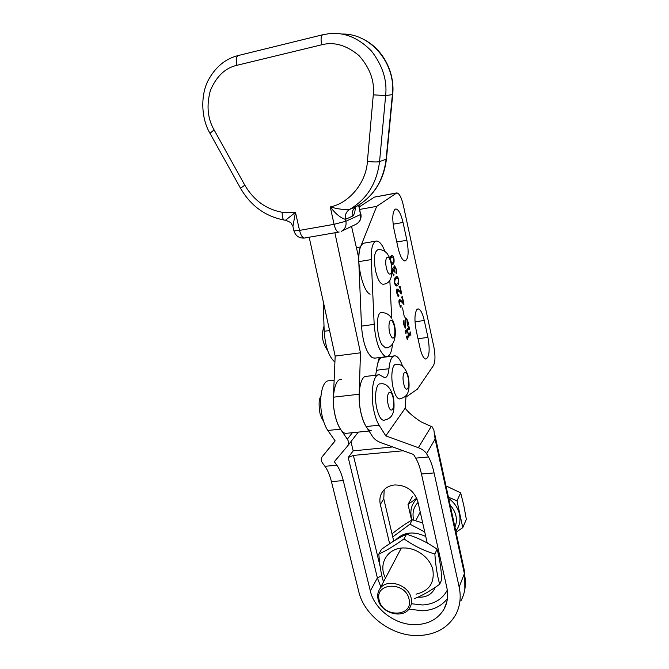 <?xml version="1.0" encoding="UTF-8"?>
<svg xmlns="http://www.w3.org/2000/svg" width="669" height="669" viewBox="0 0 669 669"><rect width="100%" height="100%" fill="white"/><g stroke="black" fill="none" stroke-linecap="round" stroke-linejoin="round"><path stroke-width="1" d="M399.978 398.875L399.351 398.933C396.918 398.415 394.844 394.727 393.138 387.861C390.487 376.906 392.143 363.744 395.948 364.421C401.35 363.535 405.456 367.54 408.257 376.421M427.215 542.985L417.874 501.625C414.211 490.686 406.518 485.125 394.794 484.941C389.843 485.426 385.929 487.425 383.069 490.937C380.126 494.843 379.214 499.342 380.327 504.443L389.617 543.713M380.143 566.551L353.391 455.405L348.214 457.496L377.383 577.924L370.325 590.986C374.548 609.785 396.157 625.64 416.352 624.645C428.896 623.976 438.095 618.85 443.957 609.258C447.553 602.744 448.506 595.51 446.825 587.566L421.462 473.995C419.956 467.288 418.041 461.995 415.742 458.123L413.526 454.452L381.297 442.845C377.341 441.364 374.456 439.307 372.658 436.665L366.11 426.538C364.095 423.377 362.439 419.078 361.135 413.651C356.778 396.215 360.073 375.142 366.612 376.312L378.211 374.916M370.325 590.986L343.272 480.593L331.431 481.596L358.735 591.505C364.354 616.057 392.469 636.729 418.903 635.55C435.703 634.714 447.954 627.798 455.648 614.811C460.105 606.432 461.276 597.166 459.16 587.014L434.081 472.924C432.584 466.193 430.711 460.874 428.469 456.969L426.579 453.749C424.999 451.19 422.256 449.175 418.351 447.695L385.804 435.879L379.106 425.2C377.14 422.014 375.51 417.699 374.222 412.246C369.915 394.71 373.009 373.57 379.356 374.774L384.675 377.667C386.983 377.542 388.413 374.556 388.973 368.728C389.81 360.257 391.8 355.958 394.961 355.816C397.754 356.209 400.33 359.771 402.688 366.487M343.272 480.593C341.65 474.087 339.518 468.961 336.867 465.231L334.308 461.694L347.495 446.114C349.076 444.116 349.017 441.808 347.311 439.173L340.479 429.172C338.372 426.053 336.658 421.805 335.328 416.436C330.871 399.167 334.55 378.236 341.458 379.348M334.14 380.235L329.048 380.845C321.965 379.766 318.101 400.622 322.6 417.799C323.938 423.151 325.686 427.374 327.835 430.476L335.144 440.888L322.224 456.701C320.777 458.616 320.919 460.799 322.65 463.232L324.933 466.301C327.634 470.014 329.8 475.115 331.431 481.596M460.891 600.946C465.273 592.701 466.435 583.594 464.378 573.642L435.109 439.056L433.905 430.301L432.274 426.931L421.286 421.963C414.42 417.59 409.236 413.25 405.74 408.96L405.163 408.224L406.091 395.438M394.016 355.933L382.793 357.355C379.54 357.505 377.458 361.804 376.555 370.25L375.635 375.225M405.163 408.224L385.804 435.879M384.182 489.683L383.78 498.815L393.723 541.096M348.214 457.496L353.182 450.873L392.653 446.934M353.182 450.873L350.957 441.624M353.391 455.405L403.282 450.764M417.974 597.158C425.141 597.609 430.443 595.218 433.872 589.974L435.017 587.491M384.299 420.257L383.546 420.324C380.912 419.764 378.704 415.976 376.915 408.96C374.013 397.311 376.037 383.053 380.318 383.855C385.804 382.877 390.102 387.017 393.221 396.282M386.172 347.78L385.545 347.855L381.957 344.736C376.179 335.913 375.844 311.612 381.43 312.699C385.536 312.515 388.814 314.187 391.281 317.742M383.462 284.174L382.927 284.25C380.117 283.731 377.701 279.425 375.677 271.346C373.436 258.694 374.23 251.469 378.044 249.679C381.598 249.386 384.6 250.632 387.05 253.4C389.759 257.565 391.181 260.684 391.323 262.75M379.239 600.319C382.768 618.056 413.852 617.019 409.027 599.09C405.439 580.985 374.08 582.523 379.239 600.319M411.142 598.061C411.953 601.74 411.468 605.06 409.679 608.012C403.323 619.519 380.761 613.281 378.102 599.432C377.199 595.51 377.768 591.998 379.816 588.904C386.406 577.932 408.617 584.313 411.142 598.061M450.187 505.254C453.156 508.432 455.079 511.994 455.957 515.924C456.776 519.863 456.434 523.559 454.92 527.013M413.835 520.189L413.484 518.86C412.171 512.412 413.693 506.943 418.058 502.444M448.715 498.472C454.443 502.678 458.048 507.963 459.528 514.302C460.774 520.658 459.528 526.219 455.79 531.002M412.045 519.938L411.393 517.655C409.871 510.138 411.719 503.816 416.946 498.673M416.737 498.179L408.006 504.434L412.405 496.565M408.006 504.434L411.619 520.189M456.057 532.24L462.772 527.657L466.335 519.345L463.809 505.496L460.673 492.852L456.994 500.797L448.439 497.209M462.772 527.657L456.994 500.797M447.327 486.514L460.673 492.852M392.017 533.829C399.452 527.916 406.217 523.233 412.313 519.788L422.691 522.941M424.731 531.98L409.972 524.178L392.745 536.923M409.972 524.178L412.313 519.788M425.743 536.471C413.626 530.877 403.574 532.047 395.588 539.967M406.493 534.222C417.439 537.516 427.625 542.517 437.066 549.232C439.433 557.561 441.03 567.563 441.841 579.245L439.7 584.263C437.317 576.026 435.703 565.949 434.867 554.032C423.72 550.671 413.442 545.62 404.034 538.863L406.493 534.222C398.925 537.684 390.587 542.726 381.472 549.349L378.83 554.066C379.566 564.845 381.121 574.119 383.496 581.905M416.034 594.181C429.197 591.011 434.791 582.799 432.81 569.528C429.908 557.712 416.737 547.852 404.043 547.97C387.619 547.577 377.801 564.017 385.503 578.091M414.128 598.78C421.704 595.845 430.226 591.011 439.7 584.263M434.867 554.032L437.066 549.232M404.034 538.863C394.618 545.678 386.214 550.746 378.83 554.066M394.986 209.297C392.419 212.366 392.118 219.156 394.083 229.668L398.105 248.007C400.079 256.168 402.378 260.5 404.996 261.002C408.374 259.246 409.01 252.338 406.894 240.288L403.039 222.476C401.032 214.038 398.649 209.531 395.881 208.971L394.986 209.297M416.854 309.605C414.563 313.51 414.345 320.493 416.218 330.553L420.032 347.922C421.687 354.896 423.636 358.617 425.869 359.086C429.364 357.171 430.05 349.946 427.943 337.402L424.28 320.51C422.591 313.284 420.558 309.413 418.2 308.902L416.854 309.605M396.474 192.956L374.389 197.129L359.378 206.83M392.185 268.813L392.728 268.244L393.932 270.1L394.601 265.794L396.349 269.264L396.416 273.562L395.881 272.969L396.232 269.607L395.053 267.307L394.601 267.525C393.999 268.252 393.974 269.774 394.509 272.082L392.828 269.891L392.594 273.203L393.272 274.817L393.732 274.064L394.024 274.583L393.707 275.837L392.185 272.166M399.368 291.651L397.461 290.497L397.219 293.992L398.114 295.924L398.615 294.82L398.799 296.727L396.985 293.842C396.458 291.483 396.491 289.861 397.068 288.991L398.54 289.794L401.208 293.248L400.154 288.49L399.008 286.784L400.054 286.315L401.726 293.875L399.368 291.651M402.529 307.941L404.369 317.073L402.529 307.941M405.74 331.038L408.751 327.425L408.818 325.92L409.604 329.491L409.119 328.696L407.546 330.545L408.55 335.077L410.038 333.246L410.105 331.74L410.891 335.294L410.331 334.559L407.337 338.246L407.27 339.777L406.468 336.181L406.978 336.959L408.399 335.261L407.396 330.729L406.033 332.368L405.966 333.898L405.163 330.294L405.74 331.038M405.966 397.093L417.406 389.132L433.47 365.5C435.327 361.67 435.46 355.456 433.863 346.868L403.34 205.316C401.5 197.547 399.326 193.408 396.826 192.898L376.706 206.361L360.482 246.986C355.373 257.966 362.188 291.107 370.074 294.226M379.248 357.564L377.542 364.17M406.091 318.904L405.456 328.078L403.942 325.109L403.181 321.672L404.001 320.359L404.126 325.05L405.431 326.848L405.84 317.767L407.689 320.51L408.475 324.072L407.555 325.995L407.521 320.635L406.518 318.653L405.414 318.996M401.668 302.02L399.778 300.925L399.544 304.437L400.43 306.343L400.932 305.223L401.107 307.121L399.309 304.295C398.791 301.945 398.816 300.322 399.393 299.428L400.848 300.189L403.491 303.559L402.445 298.826L401.3 297.161L402.345 296.66L404.009 304.178L401.668 302.02M395.68 277.108L396.692 276.59C397.386 276.456 398.013 277.351 398.565 279.291C398.95 282.711 398.607 284.76 397.528 285.446L396.516 285.964C395.814 286.089 395.187 285.17 394.618 283.196C394.25 279.776 394.601 277.752 395.68 277.108M389.851 258.092L390.997 255.993L391.959 255.541C392.686 255.391 393.347 256.327 393.941 258.359C394.317 261.796 393.966 263.82 392.862 264.431L391.75 264.865M359.914 209.389L376.706 206.361M407.689 328.922L409.043 328.738M407.555 328.939L406.05 330.745L407.546 330.545M408.976 334.743L410.331 334.559M408.843 334.759L406.727 337.343M405.431 331.498L407.396 330.729M405.238 328.002L405.723 327.935M407.747 324.172L408.475 324.072M398.933 301.05L399.778 300.925M400.714 305.858L401.216 305.792M400.547 307.205L401.107 307.121M399.084 300.038L400.848 300.189M399.343 300.406L399.636 300.833M402.897 303.651L403.491 303.559M403.474 304.253L404.009 304.178M396.608 290.622L397.461 290.497M398.398 295.472L398.908 295.397M398.256 296.802L398.799 296.727M396.75 289.61L398.54 289.794M400.631 293.331L401.208 293.248M401.208 293.959L401.726 293.875M395.78 277.016L396.6 278.087M396.951 284.108L396.015 285.671L397.528 285.446M396.96 278.028L394.718 278.705M396.023 278.664C395.111 279.048 394.702 280.503 394.785 283.037L396.04 284.509L397.185 283.899C398.072 283.455 398.481 281.975 398.406 279.45L397.252 277.986L394.668 278.864M393.924 266.789L394.242 267.441M393.807 267.65L394.601 267.525M392.226 269.983L392.828 269.891M393.439 274.675L394.024 274.583M392.226 269.808L393.046 269.758M391.039 255.959L391.925 257.063M392.369 262.992L391.658 264.347M391.708 264.615L392.862 264.431M392.21 257.021L389.952 257.699M389.927 257.791L391.34 257.565L390.253 259.112M391.474 263.402L392.519 262.858C393.431 262.482 393.849 261.027 393.773 258.502L392.527 256.971L391.34 257.565M355.323 207.298C355.122 212.24 354.11 215.226 352.295 216.254L345.463 219.348C340.655 218.027 335.587 213.888 330.277 206.922C349.109 203.276 366.294 182.679 367.406 161.363L373.285 94.856C374.715 81.033 369.949 67.929 358.977 55.569C346.442 45.158 334.007 41.562 321.672 44.79L236.851 65.319C225.219 67.97 216.396 76.358 210.375 90.491C206.353 105.485 207.582 118.605 214.072 129.845L244.795 185.154C253.685 200.282 266.162 209.33 282.218 212.29C282.05 216.564 282.686 219.148 284.133 220.042L285.496 220.252L295.472 212.366L292.913 226.356L293.95 230.922L299.536 230.395C300.782 235.22 302.405 237.771 304.412 238.064L304.78 238.005M329.675 33.626C344.594 32.137 358.509 37.916 371.42 50.961C382.593 65.512 387.334 80.372 385.645 95.55L379.566 161.605C376.848 183.256 366.888 199.186 349.678 209.38L356.602 206.403C373.804 196.184 383.73 180.513 386.389 159.389M328.956 33.701L322.767 34.763C320.978 35.557 320.61 38.902 321.672 44.79M309.187 237.244L335.169 356.075L333.421 397.185C332.476 413.768 339.467 433.512 345.973 433.353L347.311 433.211M334.885 232.795L360.466 352.806L335.169 356.075M358.751 257.925L351.551 226.398M360.466 352.806L359.169 394.233C358.417 410.95 365.199 430.903 371.337 430.786M379.716 359.119L379.942 357.48M338.999 232.084L338.673 232.143C336.8 231.817 335.269 229.208 334.057 224.324L330.277 206.922C337.97 209.104 344.435 209.924 349.678 209.38C346.174 211.63 344.769 214.95 345.463 219.348M349.762 209.347C346.241 211.605 344.819 214.933 345.505 219.332L345.915 221.247L360.541 214.54L359.002 204.99M323.202 301.351L324.181 331.297C325.276 346.676 328.855 356.928 334.918 362.063M384.993 251.502C382.325 244.737 379.549 241.241 376.68 241.016C372.8 241.726 370.986 247.923 371.245 259.605L374.172 324.365C375.526 340.805 379.08 351.401 384.834 356.159L386.431 356.661C389.709 356.443 391.733 352.22 392.502 343.983M375.878 241.149L364.496 243.064C360.491 243.792 358.592 249.98 358.793 261.621L361.503 326.121C362.824 342.486 366.436 353.031 372.349 357.748L375.041 358.099M391.716 318.235L389.818 280.027M408.14 377.659C405.958 367.164 401.249 373.377 403.716 383.772C405.999 394.367 410.574 387.769 408.14 377.659M408.918 609.099L422.398 610.789C433.086 610.228 441.431 606.189 447.419 598.663M379.106 425.2L366.11 426.538M340.479 429.172L327.835 430.476M388.973 368.728L376.555 370.25M428.469 456.969L415.742 458.123M336.867 465.231L324.933 466.301M435.026 435.46L464.253 569.963L464.378 573.642L459.16 587.014M335.085 440.796L322.224 456.701M431.129 426.646L418.351 447.695M435.109 439.056L426.579 453.749M434.081 472.924L421.462 473.995M347.311 439.173L352.387 432.701M381.832 575.649L377.383 577.924L380.862 586.922M447.302 590.142C442.351 599.29 434.097 604.232 422.549 604.968L411.627 603.781M380.327 504.443L383.78 498.815M347.788 445.721L358.291 432.107M393.096 397.737C390.746 386.724 385.511 393.623 388.162 404.528C390.621 415.65 395.714 408.324 393.096 397.737M392.695 321.99C388.973 314.965 387.292 330.085 391.156 336.348C394.911 343.147 396.458 328.17 392.695 321.99M391.131 263.536C388.89 252.715 383.864 257.013 386.406 267.843C388.739 278.797 393.631 274.081 391.131 263.536M374.389 197.129L396.098 193.149M356.41 247.672L360.482 246.986M418.008 338.715L427.943 337.402M415.014 321.781L424.28 320.51M396.776 241.969L406.894 240.288M393.146 224.182L403.039 222.476M405.531 323.01L405.958 322.951M282.218 212.29L295.472 212.366L299.536 230.395L334.057 224.324L345.915 221.247C346.601 225.788 345.095 229.133 341.416 231.282L356.176 224.174C359.721 222.108 361.176 218.888 360.541 214.54L358.609 205.232M244.795 185.154L240.522 188.257C250.691 205.776 265.225 216.371 284.133 220.042L284.768 220.143M352.295 216.254C351.626 211.939 353.031 208.678 356.493 206.453C373.494 196.443 383.354 180.806 386.072 159.54L392.377 94.814C396.224 63.764 370.601 32.982 341.75 34.069M367.406 161.363C373.218 162.074 377.274 162.149 379.566 161.605L386.414 159.105L392.686 94.755M373.285 94.856L385.645 95.55L392.703 94.613C395.036 72.444 383.069 49.188 363.827 39.479M359.169 394.233L333.421 397.185M210.183 133.708L240.648 188.474M236.851 65.319C235.764 59.633 236.291 56.347 238.448 55.477C225.294 58.713 215.1 67.226 207.858 81.024C200.892 94.831 200.725 117.619 209.982 133.34L214.072 129.845M293.892 230.68L293.95 230.922C295.665 235.981 299.152 238.365 304.412 238.064L339.166 232.026M329.591 330.545L324.181 331.297M374.172 324.365L361.503 326.121M371.245 259.605L358.793 261.621M399.351 398.933C405.949 397.394 410.933 394.233 408.416 377.09M446.716 602.376L443.957 609.258M464.729 572.12L464.855 589.339M433.872 589.974L434.909 587.566M320.886 396.249C318.837 399.176 318.561 404.996 320.041 413.693C321.204 417.297 322.349 419.714 323.462 420.926M383.546 420.324C390.035 418.827 396.048 416.352 393.405 397.068M324.013 326.179C321.772 333.597 321.187 340.404 327.191 349.895L327.593 350.372M385.545 347.855C395.63 348.081 397.896 330.478 392.544 319.924M382.927 284.25C390.362 283.924 393.196 276.899 391.424 263.168M379.816 588.904L401.266 548.128M408.274 534.79L409.169 533.093M415.683 520.699L420.232 512.061M417.757 308.969L418.2 308.902M409.094 328.696L407.63 328.897M410.381 334.517L408.918 334.709M405.13 327.007L404.553 327.082M406.401 318.67L405.447 318.804M399.995 300.782L398.941 300.933M400.43 306.343L400.012 306.402M397.67 290.363L396.617 290.522M398.114 295.924L397.695 295.982M396.04 284.509L395.086 284.659M394.902 267.332L393.815 267.5M369.012 431.02L345.973 433.353M238.448 55.477L322.55 34.813M356.602 206.403L354.721 207.783M285.496 220.252C289.434 221.723 291.408 222.844 291.416 223.613L292.913 226.356M356.176 224.174C359.955 221.991 361.536 218.704 360.934 214.306M386.431 356.661L373.996 358.233"/></g></svg>
